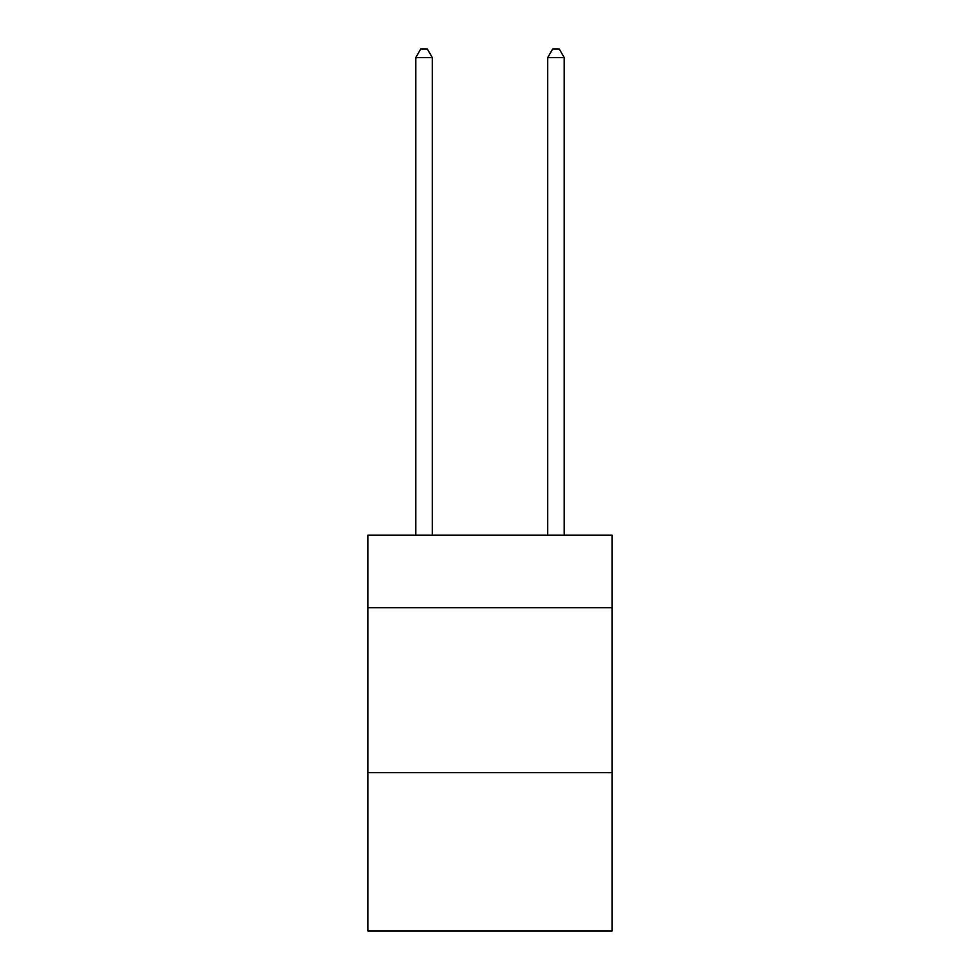 <?xml version="1.0" encoding="UTF-8"?>
<svg xmlns="http://www.w3.org/2000/svg" width="980" height="980" viewBox="0 0 980 980"><rect width="100%" height="100%" fill="white"/><g stroke="black" fill="none" stroke-linecap="round" stroke-linejoin="round"><path stroke-width="1.47" d="M612.047 607.759L612.047 535.19L367.953 535.19L367.953 607.759L612.047 607.759L612.047 931L367.953 931L367.953 607.759M612.047 772.681L367.953 772.681M432.278 535.19L432.278 57.575L415.79 57.575L415.79 535.19M415.79 57.575L420.738 49L427.329 49L432.278 57.575M564.211 535.19L564.211 57.575L547.722 57.575L547.722 535.19M547.722 57.575L552.671 49L559.262 49L564.211 57.575"/></g></svg>
